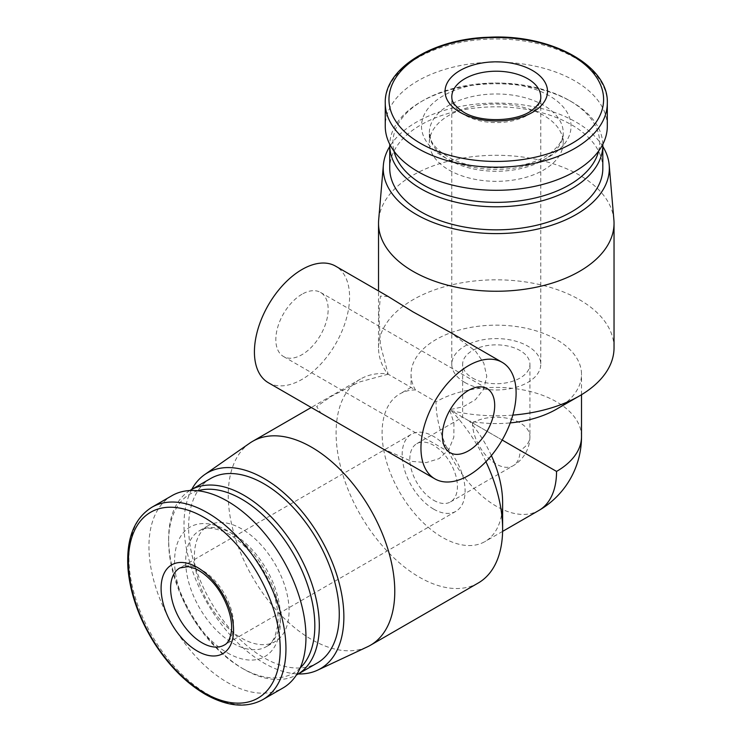 <?xml version="1.0" encoding="UTF-8"?>
<svg xmlns="http://www.w3.org/2000/svg" width="742" height="742" viewBox="0 0 742 742"><rect width="100%" height="100%" fill="white"/><g stroke="black" fill="none" stroke-linecap="round" stroke-linejoin="round"><path stroke-width="0.56" stroke-dasharray="3.71 2.78" d="M472.496 378.021A33.64 19.422 0 0 0 509.16 382.232A33.64 19.422 0 0 0 529.927 364.285A33.64 19.422 0 0 0 496.277 344.863A33.64 19.422 0 0 0 462.637 364.285A33.64 19.422 0 0 0 472.496 378.021M472.496 422.884L520.068 450.357A33.64 19.422 0 0 0 529.927 436.621A33.64 19.422 0 0 0 520.068 422.894A33.64 19.422 0 0 0 472.496 422.894L462.637 417.199L472.496 422.884A33.64 19.422 -120 0 0 496.277 464.093A33.64 19.422 -120 0 0 513.102 465.763A33.64 19.422 -120 0 0 520.068 450.357M249.794 443.122A117.755 67.986 -120 0 0 235.4 538.33A117.755 67.986 -120 0 0 311.51 639.446A117.755 67.986 -120 0 0 367.411 646.829M388.149 296.503L380.396 296.123L378.912 313.875L380.396 344.798L388.149 374.191L387.482 373.81A117.755 67.986 -120 0 0 360.482 379.06A117.755 67.986 -120 0 0 342.433 473.415A117.755 67.986 -120 0 0 419.36 577.183A117.755 67.986 -120 0 0 478.238 583.008M485.917 461.691A117.755 67.986 -120 0 0 451.238 410.614L449.661 409.705L463.388 406.709L475.399 399.715L483.738 389.123L486.771 376.259L483.784 363.051L475.437 351.003L449.661 332.008M388.149 374.191L358.878 382.149L331.396 396.293L316.667 406.514L320.869 413.044M382.371 448.548L411.689 461.376L426.26 462.591L439.153 458.621L448.808 449.596L453.863 437.047L453.928 423.098L449.661 409.705M613.894 219.91A117.755 67.986 0 0 0 496.277 155.291A117.755 67.986 0 0 0 378.67 219.91M502.167 440.025L451.238 410.614A117.755 67.986 0 0 0 512.815 415.112M614.033 347.803A117.755 67.986 0 0 0 496.277 279.817A117.755 67.986 0 0 0 378.531 347.803A117.755 67.986 0 0 0 387.482 373.81L415.446 389.949A85.228 49.213 -120 0 0 399.743 393.946A85.228 49.213 -120 0 0 399.743 492.363A85.228 49.213 -120 0 0 484.971 541.567A85.228 49.213 -120 0 0 502.622 502.557M491.38 455.588A85.228 49.213 -120 0 0 469.278 421.029A85.228 49.204 0 0 0 510.255 422.903M556.546 409.157A85.228 49.204 0 0 0 581.515 374.358A85.228 49.204 0 0 0 496.277 325.154A85.228 49.204 0 0 0 411.049 374.358A85.228 49.204 0 0 0 415.446 389.949L436.018 401.83A85.228 49.213 -120 0 0 473.22 487.605A85.228 49.213 -120 0 0 538.896 510.44M191.761 489.414A113.053 65.268 -120 0 0 263.939 663.07A113.053 65.268 -120 0 0 298.303 673.949M210.663 478.507A106.542 61.512 -120 0 0 194.33 563.874A106.542 61.512 -120 0 0 263.939 657.755A106.542 61.512 -120 0 0 317.205 663.033M189.841 490.545A106.542 61.512 -120 0 0 168.638 538.803A106.542 61.512 -120 0 0 243.97 669.284A106.542 61.512 -120 0 0 296.364 675.053M197.799 490.768A103.37 59.675 -120 0 0 168.638 541.391A103.37 59.675 -120 0 0 241.725 667.986L243.97 669.284L241.734 667.986A103.37 59.675 -120 0 0 300.148 668.041M241.734 638.231A66.928 38.64 -120 0 0 275.199 641.552A66.928 38.64 -120 0 0 275.199 564.263A66.928 38.64 -120 0 0 208.27 525.624A66.928 38.64 -120 0 0 198.003 579.261A66.928 38.64 -120 0 0 241.734 638.231M171.94 495.675A111.022 64.1 -120 0 0 154.93 584.64A111.022 64.1 -120 0 0 227.46 682.482A111.022 64.1 -120 0 0 282.971 687.982M602.819 146.499A113.053 65.268 0 0 0 496.277 103.064A113.053 65.268 0 0 0 389.745 146.499M602.819 168.332A106.542 61.512 0 0 0 496.277 106.82A106.542 61.512 0 0 0 389.745 168.332M602.81 144.273A106.542 61.512 0 0 0 571.618 101.784A106.542 61.512 0 0 0 420.946 101.784A106.542 61.512 0 0 0 389.754 144.273M598.627 151.053A103.37 59.675 0 0 0 569.374 100.495A103.37 59.675 0 0 0 423.19 100.495A103.37 59.675 0 0 0 393.937 151.053M448.956 170.011A66.928 38.64 0 0 0 521.895 178.395A66.928 38.64 0 0 0 563.215 142.696A66.928 38.64 0 0 0 496.277 104.047A66.928 38.64 0 0 0 429.349 142.696A66.928 38.64 0 0 0 448.956 170.011M607.308 126.214A111.022 64.1 0 0 0 496.277 62.105A111.022 64.1 0 0 0 385.256 126.214M268.354 382.724A67.29 38.853 120 0 0 335.644 343.88A67.29 38.853 120 0 0 335.644 266.183M301.994 294.24A37.007 21.37 120 0 0 277.823 326.851A37.007 21.37 120 0 0 283.49 356.503A37.007 21.37 120 0 0 320.498 335.134A37.007 21.37 120 0 0 320.498 292.404A37.007 21.37 120 0 0 301.994 294.24M464.817 382.455A44.501 25.692 0 0 0 513.316 388.02A44.501 25.692 0 0 0 540.779 364.285A44.501 25.692 0 0 0 496.277 338.593A44.501 25.692 0 0 0 451.785 364.285A44.501 25.692 0 0 0 464.817 382.455M433.634 500.266A33.64 19.422 -120 0 0 450.459 501.926A33.64 19.422 -120 0 0 450.459 463.082A33.64 19.422 -120 0 0 416.809 443.66A33.64 19.422 -120 0 0 411.652 470.613A33.64 19.422 -120 0 0 433.634 500.266M433.634 509.123A44.501 25.692 -120 0 0 455.885 511.331A44.501 25.692 -120 0 0 455.885 459.947A44.501 25.692 -120 0 0 411.383 434.255A44.501 25.692 -120 0 0 404.566 469.918A44.501 25.692 -120 0 0 433.634 509.123M581.515 436.621A85.228 49.204 0 0 0 556.546 401.83A85.228 49.204 0 0 0 436.018 401.83M233.007 643.268A66.928 38.64 -120 0 0 266.471 646.588A66.928 38.64 -120 0 0 266.471 569.299A66.928 38.64 -120 0 0 199.542 530.66A66.928 38.64 -120 0 0 189.284 584.297A66.928 38.64 -120 0 0 233.007 643.268M227.46 652.886A74.775 43.175 -120 0 0 273.251 587.738A74.775 43.175 -120 0 0 181.66 534.861A74.775 43.175 -120 0 0 227.46 652.886M151.925 507.231A111.022 64.1 -120 0 0 134.905 596.197A111.022 64.1 -120 0 0 207.435 694.039A111.022 64.1 -120 0 0 262.956 699.539M448.956 159.947A66.928 38.64 0 0 0 521.895 168.323A66.928 38.64 0 0 0 563.215 132.623A66.928 38.64 0 0 0 496.277 93.974A66.928 38.64 0 0 0 429.349 132.623A66.928 38.64 0 0 0 448.956 159.947M443.401 156.738A74.775 43.175 0 0 0 568.511 137.381A74.775 43.175 0 0 0 476.93 84.505A74.775 43.175 0 0 0 443.401 156.738M607.308 103.101A111.022 64.1 0 0 0 496.277 38.992A111.022 64.1 0 0 0 385.256 103.101M451.785 364.285L451.785 96.905A44.501 25.692 0 0 0 464.817 115.075A44.501 25.692 0 0 0 513.316 120.64A44.501 25.692 0 0 0 540.779 96.905L540.779 364.285M455.885 511.331L224.334 645.021A44.501 25.692 -120 0 0 224.334 593.637A44.501 25.692 -120 0 0 179.833 567.945L411.383 434.255M450.459 501.926L513.102 465.763A33.64 33.64 0 0 0 529.927 436.621L529.927 364.285M416.809 443.66L462.637 417.199L462.637 364.285M360.482 379.06L311.241 407.488M378.531 347.803L378.531 290.938M411.049 374.358L411.049 387.417L399.743 393.946M502.603 531.393L484.971 541.567M168.638 541.391L168.638 538.803M208.27 525.624L199.542 530.66C204.811 527.191 212.583 527.395 222.878 531.263C243.311 539.165 267.25 568.641 274.726 597.06C277.684 607.819 278.658 617.372 277.656 625.738L275.05 636.182C272.824 641.227 269.967 644.696 266.471 646.588L275.199 641.552M581.515 394.716L581.515 374.358M423.19 100.495L420.946 101.784M569.374 100.495L571.618 101.784M563.215 142.696L563.215 132.623C563.595 138.986 559.44 145.692 550.749 152.731C528.814 170.929 473.813 173.192 447.333 156.349C438.531 150.997 433.031 145.451 430.824 139.709L429.349 132.623L429.349 142.696M283.49 356.503L450.023 452.648M320.498 292.404L487.03 388.548"/><path stroke-width="1.11" d="M298.303 673.949A113.053 65.268 -120 0 0 317.595 670.165L367.411 646.829A117.755 67.986 -120 0 0 370.388 645.28A117.755 67.986 -120 0 0 370.388 509.309A117.755 67.986 -120 0 0 252.642 441.323A117.755 67.986 -120 0 0 249.794 443.122L204.681 474.602A113.053 65.268 -120 0 0 191.761 489.414M370.388 645.28L478.238 583.008A117.755 67.986 -120 0 0 502.622 529.102A117.755 67.986 -120 0 0 485.917 461.691M388.149 296.494L335.644 266.183A67.29 38.853 120 0 0 301.994 269.513A67.29 38.853 120 0 0 258.04 328.808A67.29 38.853 120 0 0 268.354 382.724L434.886 478.868A67.29 38.853 120 0 0 502.167 440.025A67.29 38.853 120 0 0 502.167 362.328A67.29 38.853 120 0 0 468.527 365.658A67.29 38.853 120 0 0 424.572 424.953A67.29 38.853 120 0 0 434.886 478.868M389.745 146.499A113.053 65.268 0 0 0 383.373 165.104L378.67 219.91A117.755 67.986 0 0 0 378.531 223.268A117.755 67.986 0 0 0 413.016 271.34A117.755 67.986 0 0 0 541.345 286.078A117.755 67.986 0 0 0 614.033 223.268A117.755 67.986 0 0 0 613.894 219.91L609.191 165.104A113.053 65.268 0 0 0 602.819 146.499M502.167 362.328L449.661 332.008L413.016 311.881L388.149 296.503M512.815 415.112A117.755 67.986 0 0 0 579.548 395.876A117.755 67.986 0 0 0 614.033 347.803L614.033 223.268M502.603 531.393L538.896 510.44A85.228 49.213 -120 0 0 556.546 471.42L502.167 440.025M502.622 529.102L502.622 502.557A85.228 49.213 -120 0 0 491.38 455.588M317.595 670.165A113.053 65.268 -120 0 0 320.461 538.136A113.053 65.268 -120 0 0 204.681 474.602M296.364 675.053A106.542 61.512 -120 0 0 297.245 674.561L317.205 663.033A106.542 61.512 -120 0 0 317.205 540.018A106.542 61.512 -120 0 0 210.663 478.507L190.703 490.026A106.542 61.512 -120 0 0 189.841 490.545M297.245 674.561A106.542 61.512 -120 0 0 297.245 551.538A106.542 61.512 -120 0 0 190.703 490.026M300.148 668.041A103.37 59.675 -120 0 0 293.415 553.745A103.37 59.675 -120 0 0 197.799 490.768M262.956 699.539L282.971 687.982A111.022 64.1 -120 0 0 282.971 559.783A111.022 64.1 -120 0 0 171.94 495.675L151.925 507.231C134.098 518.398 126.112 538.85 127.967 568.585C130.165 593.461 138.875 618.169 154.104 642.711C168.749 665.611 185.778 682.798 205.2 694.262C227.321 706.662 246.567 708.424 262.956 699.539A111.022 64.1 -120 0 0 262.956 571.34A111.022 64.1 -120 0 0 151.925 507.231M197.326 651.059A51.226 29.578 -120 0 0 228.694 606.427A51.226 29.578 -120 0 0 165.948 570.199A51.226 29.578 -120 0 0 197.326 651.059M510.255 422.903A85.228 49.204 0 0 0 556.546 409.157L579.548 395.876M383.373 165.104A113.053 65.268 0 0 0 416.345 214.484A113.053 65.268 0 0 0 542.114 227.998A113.053 65.268 0 0 0 609.191 165.104M389.754 144.273A106.542 61.512 0 0 0 389.745 145.284L389.745 168.332A106.542 61.512 0 0 0 420.946 211.822A106.542 61.512 0 0 0 537.05 225.16A106.542 61.512 0 0 0 602.819 168.332L602.819 145.284A106.542 61.512 0 0 0 602.81 144.273M389.745 145.284A106.542 61.512 0 0 0 420.946 188.774A106.542 61.512 0 0 0 537.05 202.112A106.542 61.512 0 0 0 602.819 145.284M393.937 151.053A103.37 59.675 0 0 0 423.19 184.888A103.37 59.675 0 0 0 529.037 199.292A103.37 59.675 0 0 0 598.627 151.053M385.256 103.101L385.256 126.214A111.022 64.1 0 0 0 417.774 171.532A111.022 64.1 0 0 0 538.766 185.426A111.022 64.1 0 0 0 607.308 126.214L607.308 103.101C609.015 65.695 550.759 33.817 488.82 37.248C432.169 38.742 383.994 68.96 385.256 103.101A111.022 64.1 0 0 0 417.774 148.419A111.022 64.1 0 0 0 538.766 162.312A111.022 64.1 0 0 0 607.308 103.101M460.059 112.33A51.226 29.578 0 0 0 545.769 99.066A51.226 29.578 0 0 0 483.023 62.847A51.226 29.578 0 0 0 460.059 112.33M468.527 390.385A37.007 21.37 120 0 0 444.347 422.996A37.007 21.37 120 0 0 450.023 452.648A37.007 21.37 120 0 0 487.03 431.278A37.007 21.37 120 0 0 487.03 388.548A37.007 21.37 120 0 0 468.527 390.385M556.546 471.42A85.228 49.204 0 0 0 581.515 436.621L581.515 394.716M204.319 692.815A107.321 61.957 -120 0 0 270.032 599.323A107.321 61.957 -120 0 0 138.596 523.435A107.321 61.957 -120 0 0 204.319 692.815M420.399 143.299A107.321 61.957 0 0 0 599.944 115.529A107.321 61.957 0 0 0 468.508 39.641A107.321 61.957 0 0 0 420.399 143.299M540.779 96.905A44.501 25.692 0 0 0 496.277 71.213A44.501 25.692 0 0 0 451.785 96.905C452.036 98.519 450.617 103.546 463.425 111.996C480.872 123.293 518.602 121.651 532.784 109.603C538.525 104.817 541.187 100.587 540.779 96.905M202.084 642.813A44.501 25.692 -120 0 0 224.334 645.021C227.72 643.527 230.057 639.103 231.328 631.748C233.498 617.724 224.52 593.832 210.598 579.994C205.293 574.586 200.08 570.784 194.979 568.585L188.329 566.619L179.833 567.945A44.501 25.692 -120 0 0 173.007 603.598A44.501 25.692 -120 0 0 202.084 642.813M311.241 407.488L252.642 441.323M378.531 290.938L378.531 223.268M538.896 510.44A85.228 85.228 0 0 0 581.515 436.621"/></g></svg>

